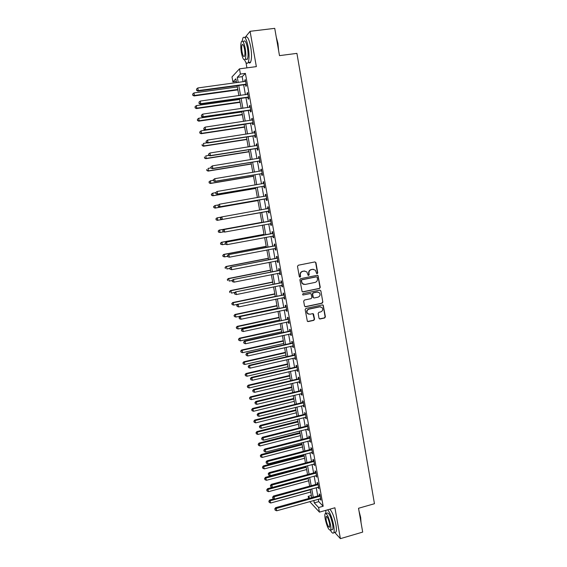 <?xml version="1.0" encoding="UTF-8"?>
<svg xmlns="http://www.w3.org/2000/svg" width="567" height="567" viewBox="0 0 567 567"><rect width="100%" height="100%" fill="white"/><g stroke="black" fill="none" stroke-linecap="round" stroke-linejoin="round"><path stroke-width="0.85" d="M317.208 273.684L317.733 272.883L315.954 262.698L314.869 261.926L298.256 265.236L297.498 266.384L299.312 276.625L300.085 277.164L300.609 276.356L300.375 275.038C300.226 273.131 301.034 271.905 302.792 271.359L304.181 271.083L306.846 271.919L308.087 275.236L308.668 275.42L309.199 274.612L308.965 273.294C308.817 271.395 309.617 270.175 311.368 269.63L312.75 269.353L315.358 270.147L316.641 273.507L317.208 273.684M316.868 273.655L317.435 272.847L315.663 262.684L314.954 261.911M299.73 277.135L300.375 275.038M308.328 275.392L308.965 273.294M318.994 318.229L320.072 318.98L324.664 317.974L325.408 316.833L323.218 305.181L322.382 304.911L305.911 308.441L305.159 309.589L307.357 321.269L308.235 321.567L313.82 320.348L314.572 319.2L313.508 313.941L312.644 313.657L309.873 314.253L307.541 313.466C306.456 311.503 306.931 310.071 308.972 309.164L319.809 306.839L322.063 307.562C323.211 309.525 322.758 310.978 320.702 311.914L318.902 312.304L318.158 313.445L318.994 318.229M318.328 499.201L318.76 501.632L323.176 506.239L318.611 507.522L319.441 512.136L309.717 501.597M236.34 81.428L232.902 81.896L231.995 76.914L239.472 68.848L256.355 66.615L250.075 31.313L274.733 28.35L279.496 55.63L296.917 53.376L374.454 503.723L358.528 508.266L362.689 532.101L340.391 538.65L334.899 507.77L319.441 512.136M239.472 68.848L240.415 74.071L237.29 77.332L238.218 82.456M323.176 506.239L245.398 73.405L240.415 74.071M319.512 288.468L320.256 287.32L318.023 275.541L317.208 275.293L300.638 278.673L299.879 279.822L302.119 291.622L302.984 291.913L319.512 288.468L319.951 287.271L317.988 276.023L317.336 275.271M320.879 290.892L322.836 302.105L322.091 303.253L305.613 306.768L304.522 306.01L303.671 301.19L304.422 300.042L311.134 298.625L311.885 297.477L311.085 293.791L310.234 293.515L303.239 294.982L302.636 294.783L303.005 293.642L319.802 290.134L320.879 290.892L322.836 302.105M334.7 532.399L340.391 538.65M250.075 31.313L244.951 37.606M242.187 40.987L242.945 37.869C244.717 35.742 246.482 38.825 248.233 47.125C249.367 54.312 249.345 59.429 248.162 62.483L250.586 62.164C251.791 59.117 251.826 54 250.699 46.813C248.948 38.521 247.169 35.445 245.376 37.571M245.398 73.405L242.18 76.673L243.101 81.79M243.647 84.809L245.426 94.717M245.965 97.68L247.751 107.595M248.275 110.508L250.061 120.424M250.579 123.287L252.365 133.21M252.875 136.016L254.661 145.953M255.157 148.71L256.95 158.647M257.439 161.354L259.232 171.305M259.707 173.956L261.5 183.906M261.975 186.515L263.768 196.473M264.229 199.024L266.022 208.996M266.476 211.491L268.269 221.442M268.723 223.958L270.502 233.831M270.962 236.382L272.727 246.177M273.195 248.764L274.945 258.488M275.413 261.103L277.157 270.75M277.632 273.4L279.354 282.976M279.843 285.655L281.551 295.152M282.04 297.866L283.741 307.293M284.237 310.036L285.917 319.391M286.42 322.162L288.093 331.447M288.596 334.247L290.254 343.46M290.765 346.295L292.416 355.431M292.933 358.294L294.564 367.366M295.088 370.258L296.711 379.259M297.236 382.179L298.844 391.11M299.376 394.058L300.971 402.917M301.509 405.901L303.097 414.69M303.636 417.702L305.209 426.427M305.755 429.46L307.314 438.114M307.867 441.183L309.419 449.773M309.972 452.863L311.51 461.382M312.07 464.508L313.594 472.963M314.161 476.11L315.677 484.494M316.251 487.677L317.747 495.997M245.568 84.674L245.872 86.354L246.411 85.844L245.298 79.635L244.753 80.167L245.001 81.535M247.885 97.538L248.183 99.211L248.736 98.743L247.623 92.556L247.07 93.045L247.325 94.448M250.189 110.352L250.486 112.018L251.046 111.593L249.934 105.434L249.381 105.873L249.643 107.319M252.485 123.124L252.783 124.783L253.35 124.4L252.244 118.262L251.684 118.666L251.946 120.14M254.774 135.853L255.072 137.505L255.646 137.164L254.54 131.041L253.973 131.409L254.25 132.919M257.057 148.533L257.354 150.184L257.928 149.879L256.837 143.777L256.263 144.103L256.539 145.655M259.332 161.17L259.629 162.814L260.21 162.552L259.119 156.471L258.538 156.754L258.821 158.349M261.6 173.764L261.89 175.401L262.478 175.175L261.394 169.122L260.806 169.363L261.096 170.993M263.861 186.316L264.151 187.946L264.746 187.762L263.662 181.723L263.067 181.929L263.364 183.559M266.107 198.819L266.398 200.449L267 200.3L265.916 194.29L265.321 194.453L265.611 196.076M268.347 211.285L268.645 212.901L269.247 212.795L268.17 206.806L267.567 206.927L267.858 208.55M270.587 223.703L270.877 225.319L271.487 225.248L270.416 219.28L269.807 219.365L270.098 220.981M272.812 236.078L273.103 237.686L273.719 237.658L272.649 231.705L272.032 231.754L272.323 233.363M275.675 248.544L275.03 248.41L275.321 250.019L275.945 250.026L274.875 244.093L274.258 244.101L274.541 245.709M277.249 260.742L277.532 262.301L278.163 262.351L277.1 256.44L276.469 256.412L276.76 258.006M279.46 273.032L279.737 274.541L280.367 274.626L279.311 268.737L278.68 268.673L278.964 270.268M281.664 285.279L281.927 286.746L282.572 286.867L281.515 280.998L280.878 280.892L281.161 282.479M283.861 297.484L284.117 298.901L284.762 299.064L283.713 293.217L283.068 293.075L283.351 294.656M286.052 309.646L286.3 311.021L286.952 311.219L285.903 305.393L285.251 305.209L285.534 306.79M288.234 321.765L288.468 323.098L289.127 323.332L288.086 317.52L287.426 317.307L287.71 318.881M290.403 333.85L290.637 335.132L291.303 335.402L290.261 329.611L289.595 329.363L289.879 330.93M292.572 345.884L292.799 347.124L293.465 347.436L292.423 341.667L291.757 341.377L292.04 342.936M294.734 357.883L294.946 359.081L295.62 359.421L294.585 353.673L293.912 353.347L294.195 354.899M296.881 369.84L297.087 370.995L297.767 371.371L296.739 365.644L296.059 365.276L296.343 366.828M299.029 381.754L299.227 382.867L299.915 383.278L298.887 377.565L298.199 377.168L298.483 378.713M301.162 393.626L301.353 394.696L302.048 395.149L301.02 389.458L300.333 389.019L300.609 390.564M303.295 405.462L303.48 406.489L304.174 406.971L303.154 401.301L302.459 400.834L302.735 402.364M305.415 417.255L306.293 418.758L305.273 413.109L304.578 412.606L304.855 414.13M307.534 429.013L308.405 430.509L307.392 424.874L306.69 424.336L306.967 425.86M309.639 440.729L310.51 442.217L309.504 436.597L308.795 436.03L309.065 437.547M311.737 452.402L312.608 453.883L311.602 448.284L310.893 447.682L311.163 449.192M313.834 464.04L314.699 465.514L313.7 459.936L312.977 459.291L313.253 460.801M315.918 475.635L316.79 477.102L315.784 471.546L315.061 470.872L315.337 472.375M318.002 487.195L318.867 488.655L317.867 483.112L317.137 482.404L317.407 483.906M320.072 498.712L320.936 500.165L319.944 494.644L319.207 493.9L319.476 495.395M308.576 498.535L308.179 496.373L309.865 498.18M311.347 495.501L308.179 496.373M245.965 62.512L246.921 67.863M313.834 500.455L314.274 502.886L318.611 507.522M238.764 85.482L240.557 95.398M241.095 98.367L242.889 108.297M243.42 111.21L245.213 121.147M245.731 124.01L247.531 133.954M248.041 136.767L249.841 146.711M250.338 149.475L252.138 159.426M252.627 162.134L254.434 172.099M254.909 174.756L256.716 184.729M257.184 187.33L258.991 197.309M259.452 199.86L261.259 209.847M261.713 212.349L263.513 222.307M263.974 224.837L265.76 234.717M266.221 237.275L268 247.084M268.467 249.671L270.225 259.41M270.7 262.032L272.451 271.692M272.925 274.343L274.662 283.932M275.151 286.611L276.866 296.13M277.362 298.844L279.07 308.285M279.566 311.028L281.26 320.398M281.764 323.176L283.443 332.468M283.954 335.274L285.619 344.502M286.129 347.337L287.788 356.487M288.305 359.358L289.95 368.437M290.474 371.335L292.104 380.344M292.636 383.271L294.252 392.215M294.783 395.171L296.392 404.044M296.931 407.028L298.525 415.831M299.071 418.843L300.652 427.575M301.197 430.622L302.764 439.283M303.324 442.359L304.876 450.956M305.436 454.054L306.981 462.587M307.548 465.713L309.079 474.175M309.653 477.329L311.17 485.728M311.744 488.91L313.253 497.238M236.567 82.683L235.865 78.813L232.902 81.896M311.737 497.663L310.227 489.328M309.646 486.146L308.129 477.74M307.555 474.586L306.024 466.117M305.457 462.991L303.912 454.458M303.345 451.353L301.793 442.756M301.233 439.68L299.659 431.012M299.114 427.965L297.526 419.233M296.98 416.213L295.386 407.411M294.847 404.42L293.238 395.546M292.7 392.591L291.084 383.639M290.552 380.712L288.922 371.697M288.397 368.798L286.746 359.712M286.229 356.849L284.57 347.691M284.053 344.849L282.387 335.621M281.877 332.815L280.19 323.516M279.687 320.738L277.993 311.368M277.49 308.618L275.782 299.17M275.293 296.456L273.563 286.937M273.081 284.251L271.345 274.662M270.863 272.011L269.112 262.344M268.638 259.721L266.873 249.983M266.405 247.389L264.626 237.573M264.158 235.022L262.372 225.127M261.911 222.604L260.104 212.639M259.651 210.13L257.843 200.144M257.383 197.585L255.575 187.606M255.1 184.998L253.293 175.026M252.811 172.368L251.011 162.403M250.515 159.688L248.715 149.731M248.211 146.966L246.411 137.016M245.901 134.202L244.101 124.258M243.576 121.395L241.776 111.451M241.251 108.531L239.451 98.601M238.913 95.632L237.112 85.709M242.18 76.673L237.29 77.332M318.76 501.632L314.274 502.886M244.753 80.167L245.376 80.082M247.07 93.045L247.694 92.96M249.381 105.873L249.997 105.788M251.684 118.666L252.301 118.574M253.973 131.409L254.59 131.31M256.263 144.103L256.872 144.004M258.538 156.754L259.147 156.655M260.806 169.363L261.415 169.264M263.067 181.929L263.676 181.83M265.321 194.453L265.93 194.346M267.567 206.927L268.17 206.82M268.645 212.901L269.247 212.795M270.877 225.319L271.48 225.205M273.103 237.686L273.705 237.573M275.321 250.019L275.923 249.898M277.532 262.301L278.128 262.181M279.737 274.541L280.332 274.421M281.927 286.746L282.529 286.626M284.117 298.901L284.712 298.781M286.3 311.021L286.895 310.893M288.468 323.098L289.064 322.97M290.637 335.132L291.225 335.005M292.799 347.124L293.387 346.99M294.946 359.081L295.535 358.946M297.087 370.995L297.675 370.853M299.227 382.867L299.808 382.725M301.353 394.696L301.942 394.554M303.48 406.489L304.061 406.348M305.592 418.24L306.173 418.092M307.697 429.949L308.278 429.807M309.802 441.629L310.376 441.473M311.893 453.26L312.474 453.111M313.983 464.855L314.557 464.699M316.06 476.408L316.634 476.259M318.13 487.932L318.704 487.769M320.199 499.407L320.773 499.251M313.438 269.297L312.75 269.353M308.675 273.266C308.526 271.366 309.327 270.147 311.077 269.601L312.452 269.325M304.911 271.026L304.181 271.083M300.099 275.002C299.95 273.103 300.751 271.877 302.509 271.331L303.898 271.047M302.48 291.87L319.207 288.412M317.194 277.376L316.436 276.838L301.892 279.807L301.368 280.615L302.381 283.578L305.11 284.464L315.039 282.423C316.783 281.87 317.584 280.651 317.435 278.758L317.194 277.376M303.919 284.464L302.105 283.535L301.084 280.573L301.609 279.765L316.138 276.802M305.06 306.712L321.787 303.182L322.531 302.041M310.447 293.5L303.239 294.982M318.073 297.158C320.149 296.208 320.596 294.748 319.405 292.763L317.18 292.062L313.353 292.863L312.608 294.011L313.402 297.689L314.253 297.966L318.073 297.158M317.952 292.026L317.18 292.062M313.735 297.923L312.878 297.143L312.311 293.954L313.062 292.806L316.882 292.005M320.575 290.843L319.979 290.113M320.724 306.818L319.809 306.839M308.561 314.168L307.25 313.381C306.173 311.425 306.648 309.993 308.682 309.086L319.512 306.768M307.633 321.489L313.53 320.256L314.274 319.108L312.92 313.643M319.483 318.909L324.359 317.889L325.097 316.747L323.155 305.592L322.616 304.89M237.339 86.957L193.949 92.931L194.424 95.469L194.049 95.943L237.871 89.87M192.886 95.029L192.695 94.016L192.737 95.221L194.424 95.469L237.793 89.466M192.695 94.016L193.949 92.931M194.049 95.943L192.737 95.221M246.113 84.164L198.287 90.592L197.798 87.963L245.603 81.322M246.234 84.852L245.05 84.618L197.89 91.096L198.287 90.592L196.699 90.139L196.508 89.09L196.699 90.139M196.543 90.337L197.89 91.096M197.798 87.963L196.508 89.09M239.607 99.473L196.324 105.618L196.799 108.148L196.416 108.58L240.125 102.336M195.261 107.702L195.069 106.688L195.112 107.872L196.799 108.148L240.061 101.975M195.069 106.688L196.324 105.618M196.416 108.58L195.112 107.872M241.868 111.947L198.691 118.255L199.159 120.778L198.776 121.168L242.378 114.761M197.628 120.324L197.436 119.318L197.472 120.48L199.159 120.778L242.322 114.442M197.436 119.318L198.691 118.255M198.776 121.168L197.472 120.48M244.122 124.386L201.044 130.849L201.519 133.365L201.122 133.713L244.618 127.143M199.988 132.912L199.797 131.905L199.832 133.054L201.519 133.365L244.568 126.866M199.797 131.905L201.044 130.849M201.122 133.713L199.832 133.054M248.431 97.063L200.732 103.683L200.243 101.068L247.921 94.235M248.544 97.715L247.368 97.481L200.328 104.144L200.732 103.683L199.145 103.222L198.953 102.18L199.145 103.222M198.989 103.407L200.328 104.144M200.243 101.068L198.953 102.18M250.742 109.92L203.17 116.724L202.681 114.123L250.238 107.099M250.855 110.522L249.678 110.303L202.752 117.142L203.17 116.724L201.583 116.263L201.384 115.221L201.583 116.263M201.42 116.433L202.752 117.142M202.681 114.123L201.384 115.221M253.052 122.734L205.594 129.723L205.105 127.128L252.542 119.928M253.151 123.294L251.975 123.074L205.176 130.098L205.594 129.723L204.007 129.255L203.815 128.22L204.007 129.255M203.844 129.411L205.176 130.098M205.105 127.128L203.815 128.22M207.203 142.813L203.397 143.401L203.865 145.91L203.468 146.222L246.858 139.489M202.334 145.45L202.15 144.443L202.178 145.57L203.865 145.91L246.815 139.248M203.468 146.222L202.178 145.57M206.069 141.303L206.26 142.338L206.069 141.303L207.529 140.092L254.838 132.699M206.232 141.169L207.529 140.092L208.011 142.678L207.586 143.012L254.264 135.804L255.441 136.016M255.348 135.506L208.011 142.678L206.431 142.204M206.26 142.338L207.586 143.012M276.278 37.174L277.958 43.468L278.638 50.732M278.397 49.343L277.738 43.425L276.441 38.138M243.661 41.348C244.937 39.825 246.206 42.043 247.467 48.004C248.282 53.178 248.261 56.863 247.41 59.067L245.972 59.259M245.199 48.287C243.945 42.319 242.683 40.101 241.422 41.625C240.578 43.879 240.571 47.578 241.4 52.717C242.641 58.642 243.902 60.853 245.178 59.358C246.014 57.154 246.021 53.461 245.199 48.287M242.059 51.944C242.867 55.764 243.675 57.196 244.497 56.225C245.036 54.801 245.043 52.419 244.512 49.088C243.704 45.247 242.889 43.822 242.074 44.8C241.535 46.246 241.528 48.627 242.059 51.944M246.851 59.138L247.014 59.57M248.559 62.427C249.352 63.284 250.033 63.199 250.586 62.164M244.639 59.939C245.993 63.284 247.169 64.128 248.162 62.483M358.982 510.874L360.669 517.43L361.051 522.739M360.945 522.101L359.23 512.299M330.462 530.308C331.971 533.023 333.084 533.809 333.786 532.668C334.339 531.428 334.296 528.99 333.672 525.34C332.099 517.799 330.086 512.632 327.634 509.825M325.933 510.3L325.713 513.305M334.764 532.385L336.004 532.023C336.571 530.783 336.536 528.338 335.912 524.695C334.339 517.161 332.319 511.994 329.852 509.194M325.99 513.426L327.138 513.1C328.874 512.476 330.696 516.168 332.602 524.184C333.049 526.814 333.077 528.572 332.68 529.465L331.794 529.72M330.547 524.78C328.64 516.757 326.833 513.057 325.111 513.674C324.714 514.581 324.749 516.346 325.203 518.975C327.067 526.92 328.881 530.613 330.632 530.06C331.029 529.167 331 527.402 330.547 524.78M326.131 519.989C327.343 525.113 328.513 527.501 329.64 527.133L329.576 523.731C328.357 518.571 327.187 516.183 326.075 516.58L326.131 519.989M209.01 155.393L205.736 155.911L206.204 158.406L205.8 158.682L249.083 151.786M204.68 157.945L204.489 156.946L204.517 158.051L206.204 158.406L249.048 151.587M205.8 158.682L204.517 158.051M211.03 167.896L208.075 168.378L208.536 170.865L208.124 171.099L251.309 164.04M207.012 170.398L206.827 169.398L206.849 170.49L208.536 170.865L251.273 163.884M208.124 171.099L206.849 170.49M213.355 180.306L210.4 180.802L210.86 183.276L210.442 183.474L253.52 176.259M209.336 182.808L209.152 181.816L209.173 182.886L210.86 183.276L253.499 176.139M208.982 181.894L210.4 180.802L209.152 181.816M210.442 183.474L209.173 182.886M215.666 192.674L212.717 193.177L213.178 195.65L212.753 195.806L255.724 188.435M211.654 195.168L211.47 194.183L211.484 195.232L213.178 195.65L255.71 188.357M211.3 194.247L212.717 193.177L211.47 194.183M212.753 195.806L211.484 195.232M218.408 204.928L215.028 205.516L215.488 207.976L215.056 208.096L257.921 200.569M213.965 207.494L213.78 206.508L213.794 207.543L215.488 207.976L257.914 200.527M213.61 206.558L215.028 205.516L213.78 206.508M215.056 208.096L213.794 207.543M208.472 154.196L208.663 155.223L208.472 154.196L209.939 153.005L257.135 145.435M208.642 154.075L209.939 153.005L210.414 155.585L209.981 155.875L256.553 148.49L257.716 148.696M257.631 148.228L210.414 155.585L208.84 155.103M208.663 155.223L209.981 155.875M210.874 167.031L211.066 168.059L210.874 167.031L212.334 165.876L259.417 158.122M211.044 166.932L212.334 165.876L212.816 168.442L212.377 168.69L258.828 161.127L259.991 161.333M259.913 160.9L212.816 168.442L211.236 167.96M258.956 158.328L259.402 158.044M211.066 168.059L212.377 168.69M213.263 179.831L213.454 180.852L213.263 179.831L214.73 178.697L261.685 170.766M213.44 179.746L214.73 178.697L215.205 181.256L214.758 181.461L261.096 173.722L262.252 173.92M262.188 173.537L215.205 181.256L213.631 180.767M261.125 170.986L261.663 170.646M213.454 180.852L214.758 181.461M215.644 192.582L215.836 193.602L215.644 192.582L217.111 191.476L263.953 183.361M215.821 192.511L217.111 191.476L217.586 194.027L217.133 194.19L263.35 186.274L264.513 186.465M264.449 186.125L217.586 194.027L216.013 193.531M263.294 183.602L263.924 183.205M215.836 193.602L217.133 194.19M218.019 205.289L218.21 206.303L218.019 205.289L219.493 204.205L266.214 195.92M218.203 205.233L219.493 204.205L219.961 206.749L219.5 206.87L265.604 198.783L266.759 198.967M266.71 198.67L219.961 206.749L218.394 206.253M265.455 196.182L266.178 195.721M218.21 206.303L219.5 206.87M217.352 220.343L260.111 212.66L217.352 220.343L216.091 219.812L216.084 218.798L216.091 219.812M221.265 217.104L217.331 217.813L217.792 220.265L216.268 219.776M215.914 218.834L216.892 217.898L216.084 218.798M220.386 217.948L220.761 218.926L220.386 217.948L221.392 216.984L268.46 208.429M220.57 217.912L221.86 216.892L222.328 219.422L221.86 219.514L267.851 211.25L268.999 211.427M268.956 211.172L222.328 219.422L220.761 218.926M267.539 208.72L268.418 208.188M220.57 218.961L221.86 219.514M261.862 222.307L219.181 230.117L219.62 230.06L220.081 232.505L223.618 231.86M261.862 222.335L219.62 230.06L218.203 231.06L218.564 232.016L218.38 231.038M218.564 232.016L220.081 232.505L218.387 232.038M218.203 231.06L219.181 230.117M270.246 221.109L223.745 229.592L270.707 220.896M222.93 230.542L224.213 229.536L224.688 232.059L222.93 231.57L222.93 230.542L222.93 231.57M271.196 223.632L224.688 232.059L223.114 231.549M269.637 221.187L270.65 220.613M271.232 223.845L270.36 223.66M223.745 229.592L222.739 230.563M264.038 234.327L221.463 242.286L221.91 242.272L222.363 244.71L225.319 244.157M264.045 234.391L221.91 242.272L220.485 243.243L220.847 244.214L220.669 243.243M220.847 244.214L222.363 244.71L220.669 244.221M220.485 243.243L221.463 242.286M272.479 233.533L226.084 242.144L272.94 233.32M225.283 243.13L226.566 242.13L227.034 244.646L225.276 244.143L225.283 243.13L225.276 244.143M273.429 236.049L227.034 244.646L225.468 244.136M271.869 233.576L272.883 233.002M273.457 236.219L272.706 236.056M226.084 242.144L225.092 243.137M266.207 246.305L223.731 254.42L224.192 254.441L224.645 256.872L227.551 256.312M266.228 246.411L224.192 254.441L222.767 255.391L223.129 256.376L222.944 255.405M223.129 256.376L224.185 256.844L222.944 256.362M222.767 255.391L223.731 254.42M274.712 245.915L228.423 254.661L275.165 245.702M227.622 255.674L228.905 254.689L229.373 257.191L227.615 256.667L227.622 255.674L227.615 256.667M275.654 248.417L229.373 257.191L227.814 256.674M274.088 245.922L275.101 245.341M228.423 254.661L227.431 255.66M268.368 258.247L225.999 266.511L226.46 266.568L226.913 268.992L229.812 268.425M268.397 258.389L226.46 266.568L225.035 267.496L225.397 268.489L225.219 267.518M225.035 267.496L225.999 266.511M276.93 258.254L230.748 267.128L277.383 258.042M229.961 268.177L231.244 267.192L231.712 269.694L229.947 269.141L229.961 268.177L229.947 269.141M277.873 260.749L231.712 269.694L230.145 269.169M276.306 258.219L277.313 257.638M277.887 260.834L277.348 260.728M230.748 267.128L229.763 268.148M270.523 270.147L228.253 278.56L228.721 278.659L229.174 281.069L232.208 280.467M270.558 270.324L228.721 278.659L227.296 279.559L227.665 280.559L227.48 279.595M227.296 279.559L228.253 278.56M279.141 270.551L233.072 279.559L279.595 270.339M232.286 280.63L233.569 279.659L234.029 282.146L232.272 281.579L232.286 280.63L232.272 281.579M280.084 273.032L234.029 282.146L232.47 281.622M278.51 270.48L279.517 269.899M280.091 273.081L279.666 272.996M233.072 279.559L232.087 280.587M272.67 282.005L230.507 290.566L230.975 290.701L231.428 293.104L234.965 292.388M272.713 282.224L230.975 290.701L229.55 291.58L229.918 292.593L229.734 291.636M229.55 291.58L230.507 290.566M274.811 293.826L232.746 302.537L233.228 302.707L233.675 305.103L275.286 296.449M274.86 294.082L233.228 302.707L231.797 303.558L232.165 304.585L231.988 303.628M233.675 305.103L232.165 304.585M231.797 303.558L232.746 302.537M276.944 305.606L234.979 314.465L235.468 314.671L235.915 317.059L277.426 308.257M277.001 305.897L235.468 314.671L234.036 315.5L234.405 316.542L234.228 315.585M235.915 317.059L234.405 316.542M234.036 315.5L234.979 314.465M279.07 317.343L237.204 326.351L237.701 326.592L238.147 328.973L279.559 320.029M279.134 317.676L237.701 326.592L236.262 327.4L236.637 328.449L236.46 327.499M238.147 328.973L236.637 328.449M236.262 327.4L237.204 326.351M281.197 329.051L239.423 338.201L239.926 338.478L240.365 340.852L281.686 331.759M281.26 329.413L239.926 338.478L238.487 339.264L238.863 340.32L238.686 339.371M240.365 340.852L238.863 340.32M238.487 339.264L239.423 338.201M283.309 340.71L241.634 350.009L242.144 350.321L242.584 352.688L283.805 343.453M283.38 341.114L242.144 350.321L240.706 351.079L241.081 352.157L240.904 351.207M242.584 352.688L241.081 352.157M240.706 351.079L241.634 350.009M285.414 352.341L243.838 361.781L244.349 362.122L244.795 364.482L285.91 355.105M285.492 352.773L244.349 362.122L242.91 362.866L243.293 363.943L243.115 363M244.795 364.482L243.293 363.943M242.91 362.866L243.838 361.781M287.512 363.922L246.035 373.504L246.553 373.887L246.992 376.24L288.015 366.721M287.597 364.397L246.553 373.887L245.114 374.603L245.497 375.694L245.32 374.759M246.992 376.24L245.497 375.694M245.114 374.603L246.035 373.504M289.602 375.474L248.226 385.199L248.75 385.61L249.189 387.956L290.113 378.295M289.694 375.985L248.75 385.61L247.304 386.304L247.687 387.41L247.517 386.474M249.189 387.956L247.687 387.41M247.304 386.304L248.226 385.199M291.686 386.985L250.408 396.85L250.94 397.297L251.372 399.629L292.203 389.834M291.785 387.53L250.94 397.297L249.494 397.97L249.877 399.083L249.7 398.154M251.372 399.629L249.877 399.083M249.494 397.97L250.408 396.85M293.763 398.459L252.584 408.46L253.555 411.266L294.287 401.337M293.869 399.04L253.116 408.942L251.67 409.594L252.06 410.721L251.883 409.792M253.555 411.266L252.06 410.721M251.67 409.594L252.584 408.46M295.839 409.891L254.753 420.034L255.724 422.869L296.364 412.797M295.946 410.508L255.292 420.551L253.846 421.182L254.229 422.316L254.059 421.387M255.724 422.869L254.229 422.316M253.846 421.182L254.753 420.034M297.902 421.288L256.915 431.572L257.893 434.428L298.433 424.222M298.022 421.94L257.461 432.118L256.008 432.727L256.397 433.868L256.227 432.947M257.893 434.428L256.397 433.868M256.008 432.727L256.915 431.572M299.957 432.649L259.069 443.068L260.047 445.953L300.496 435.612M300.085 433.337L259.615 443.649L258.169 444.237L258.559 445.393L258.382 444.471M260.047 445.953L258.559 445.393M258.169 444.237L259.069 443.068M302.013 443.975L261.217 454.528L262.195 457.434L302.551 446.959M302.14 444.691L261.77 455.145L260.317 455.705L260.707 456.874L260.536 455.953M262.195 457.434L260.707 456.874M260.317 455.705L261.217 454.528M304.054 455.266L263.35 465.946L264.342 468.881L304.599 458.271M304.188 456.017L263.91 466.598L262.457 467.137L262.854 468.314L262.684 467.399M264.342 468.881L262.854 468.314M262.457 467.137L263.35 465.946M306.095 466.513L265.484 477.329L266.476 480.292L306.641 469.547M306.237 467.3L266.051 478.016L264.598 478.534L264.995 479.717L264.824 478.81M266.476 480.292L264.995 479.717M264.598 478.534L265.484 477.329M272.309 487.407L267.61 488.676L268.609 491.667L308.682 480.788M308.271 478.541L268.184 489.392L266.724 489.895L267.121 491.086L266.951 490.179M268.609 491.667L267.121 491.086M266.724 489.895L267.61 488.676M281.345 282.805L235.383 291.941L281.799 282.593M234.603 293.04L235.886 292.083L236.347 294.564L234.589 293.975L234.603 293.04L234.589 293.975M282.047 285.236L236.347 294.564L234.788 294.032M280.708 282.699L281.714 282.111M235.383 291.941L234.405 292.983M283.543 295.024L237.686 304.281L283.996 294.805M236.914 305.407L237.098 306.4L236.914 305.407L238.197 304.458L238.657 306.931L284.478 297.477M282.905 294.875L283.904 294.287M237.686 304.281L236.708 305.337M237.098 306.4L238.657 306.931M285.733 307.194L239.983 316.577L286.186 306.974M239.217 317.733L239.402 318.718L239.217 317.733L240.5 316.797L240.954 319.256L286.668 309.639M285.088 307.009L286.087 306.414M239.983 316.577L239.012 317.648M239.402 318.718L240.954 319.256M287.916 319.32L242.265 328.832L242.789 329.087L288.369 319.101M241.514 330.015L241.691 331L241.514 330.015L242.789 329.087L243.25 331.539L288.844 321.758M287.263 319.101L288.263 318.505M242.265 328.832L241.301 329.916M241.691 331L243.25 331.539M290.091 331.404L289.432 331.149L244.547 341.043L245.079 341.334L290.538 331.185M243.796 342.255L243.98 343.233L243.796 342.255L245.079 341.334L245.532 343.779L291.02 333.835M289.432 331.149L290.424 330.554M244.547 341.043L243.583 342.142M243.98 343.233L245.532 343.779M292.26 343.453L291.594 343.155L246.815 353.213L247.354 353.546L292.707 343.226M246.078 354.453L246.255 355.431L246.078 354.453L247.354 353.546L247.807 355.977L293.182 345.87M291.594 343.155L292.586 342.56M246.815 353.213L245.865 354.325M246.255 355.431L247.807 355.977M294.422 355.459L293.749 355.126L249.083 365.339L249.622 365.708L294.868 355.233M248.346 366.608L248.53 367.579L248.346 366.608L249.622 365.708L250.075 368.132L295.343 357.862M293.749 355.126L294.741 354.524M249.083 365.339L248.133 366.459M248.53 367.579L250.075 368.132M296.576 367.423L295.896 367.055L251.337 377.424L251.883 377.828L297.016 367.196M250.607 378.728L250.791 379.692L250.607 378.728L251.883 377.828L252.336 380.251L297.491 369.819M295.896 367.055L296.881 366.452M251.337 377.424L250.387 378.558M250.791 379.692L252.336 380.251M298.717 379.344L298.036 378.94L253.584 389.465L254.136 389.912L299.163 379.117M252.861 390.798L253.045 391.762L252.861 390.798L254.136 389.912L254.59 392.321L299.631 381.733M298.036 378.94L299.022 378.338M253.584 389.465L252.641 390.62M253.045 391.762L254.59 392.321M300.857 391.23L300.17 390.791L255.823 401.471L256.383 401.946L301.297 390.996M255.107 402.825L255.292 403.789L255.107 402.825L256.383 401.946L256.837 404.349L301.772 393.604M300.17 390.791L301.155 390.181M255.823 401.471L254.888 402.634M255.292 403.789L256.837 404.349M302.991 403.073L302.296 402.598L258.056 413.435L258.623 413.945L303.43 402.839M257.347 414.817L257.531 415.774L257.347 414.817L258.623 413.945L259.069 416.341L303.898 405.433M302.296 402.598L303.274 401.982M258.056 413.435L257.127 414.605M257.531 415.774L259.069 416.341M305.11 414.874L304.415 414.364L260.281 425.356L260.855 425.902L305.549 414.64M259.58 426.76L259.757 427.716L259.58 426.76L260.855 425.902L261.302 428.291L306.017 417.227M304.415 414.364L305.393 413.747M260.281 425.356L259.353 426.54M259.757 427.716L261.302 428.291M307.229 426.632L306.527 426.093L262.5 437.235L263.081 437.816L307.668 426.398M261.805 438.667L261.982 439.616L261.805 438.667L263.081 437.816L263.52 440.198L308.129 428.978M306.527 426.093L307.498 425.477M262.5 437.235L261.578 438.433M261.982 439.616L263.52 440.198M309.334 438.355L308.632 437.781L264.711 449.071L265.292 449.695L309.773 438.121M264.024 450.531L264.201 451.481L264.024 450.531L265.292 449.695L265.739 452.062L310.241 440.694M308.632 437.781L309.603 437.157M264.711 449.071L263.79 450.283M264.201 451.481L265.739 452.062M311.439 450.042L310.723 449.425L266.915 460.872L267.504 461.524L311.878 449.808M266.228 462.36L266.405 463.303L266.228 462.36L267.504 461.524L267.943 463.891L312.339 452.367M310.723 449.425L311.694 448.809M266.915 460.872L265.994 462.098M266.405 463.303L267.943 463.891M313.537 461.687L312.814 461.035L269.105 472.63L269.701 473.317L313.969 461.446M268.432 474.14L268.609 475.082L268.432 474.14L269.701 473.317L270.14 475.67L314.43 463.997M312.814 461.035L313.785 460.411M269.105 472.63L268.198 473.863M268.609 475.082L270.14 475.67M315.621 473.289L314.898 472.609L271.295 484.346L271.898 485.076L316.06 473.048M270.629 485.891L270.799 486.826L270.629 485.891L271.898 485.076L272.337 487.422L316.514 475.593M314.898 472.609L315.869 471.985M271.295 484.346L270.388 485.593M270.799 486.826L272.337 487.422M317.704 484.856L316.974 484.14L273.478 496.026L274.081 496.784L318.137 484.615M272.812 497.592L272.989 498.528L272.812 497.592L274.081 496.784L274.52 499.123L318.597 487.152M316.974 484.14L317.938 483.516M273.478 496.026L272.571 497.287M272.989 498.528L274.52 499.123M273.84 498.861L269.729 499.988L270.728 503L310.709 491.993M310.305 489.753L270.303 500.732L268.85 501.214L269.247 502.419L269.077 501.512M270.728 503L269.247 502.419M268.85 501.214L269.729 499.988M319.774 496.38L319.044 495.636L275.647 507.663L276.257 508.457L320.213 496.139M274.988 509.258L275.165 510.187L274.988 509.258L276.257 508.457L276.696 510.789L320.667 498.669M319.044 495.636L320.008 495.005M275.647 507.663L274.747 508.939M275.165 510.187L276.696 510.789M245.979 84.129L245.433 84.639M245.596 84.1L245.05 84.618M248.296 97.028L247.751 97.503M247.914 97.007L247.368 97.481M250.614 109.892L250.054 110.324M250.231 109.87L249.678 110.303M252.917 122.706L252.35 123.096M252.535 122.685L251.975 123.074M255.214 135.47L254.647 135.818M254.831 135.456L254.264 135.804M257.503 148.193L256.929 148.504M257.12 148.178L256.553 148.49M259.778 160.872L259.204 161.141M259.402 160.858L258.828 161.127M262.053 173.509L261.465 173.736M261.678 173.495L261.096 173.722M264.321 186.096L263.726 186.288M263.946 186.082L263.35 186.274M263.839 183.439L263.386 183.588M266.575 198.641L265.98 198.79M266.199 198.634L265.604 198.783M266.1 195.991L265.498 196.147M268.822 211.144L268.219 211.257M268.453 211.137L267.851 211.25M268.347 208.5L267.744 208.621M271.069 223.604L270.452 223.674M270.594 220.974L269.984 221.052M273.301 236.021L272.748 236.049M272.826 233.398L272.21 233.434M275.527 248.389L275.158 248.389M275.052 245.78L274.435 245.78M277.277 258.113L276.646 258.084M279.488 270.409L278.851 270.339M281.693 282.664L281.055 282.557M283.89 294.875L283.245 294.727M286.073 307.045L285.428 306.86M288.256 319.171L287.604 318.952M290.432 331.263L289.772 331M292.6 343.304L291.934 343.014M294.755 355.311L294.089 354.977M296.91 367.274L296.229 366.906M299.05 379.195L298.37 378.791M301.19 391.074L300.503 390.635M303.324 402.917L302.629 402.442M305.443 414.718L304.748 414.208M307.562 426.476L306.853 425.937M309.667 438.199L308.958 437.625M311.772 449.886L311.056 449.27M313.863 461.524L313.147 460.879M315.954 473.126L315.224 472.453M318.03 484.693L317.3 483.984M320.107 496.217L319.37 495.473M243.002 44.687L242.074 44.8M247.41 59.067L245.178 59.358M326.642 516.417L326.075 516.58M332.68 529.465L330.632 530.06M333.786 532.668L336.004 532.023"/></g></svg>
